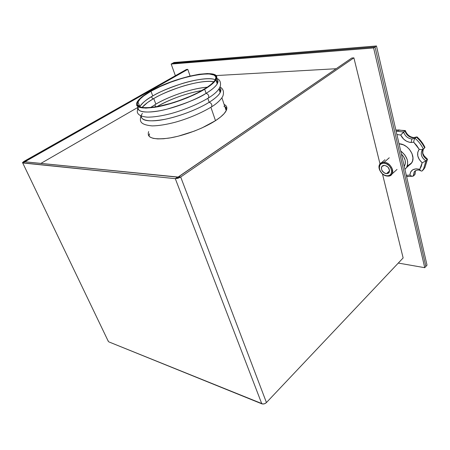 <?xml version="1.0" encoding="UTF-8"?>
<svg xmlns="http://www.w3.org/2000/svg" width="450" height="450" viewBox="0 0 450 450"><rect width="100%" height="100%" fill="white"/><g stroke="black" fill="none" stroke-linecap="round" stroke-linejoin="round"><path stroke-width="0.67" d="M173.993 62.499L376.476 45.973L427.016 265.162L425.874 266.423L375.053 46.958L425.874 266.423L427.016 265.162L376.476 45.973L375.053 46.958L172.586 63.27L375.053 46.958L376.476 45.973L173.993 62.499L172.586 63.27L173.993 62.499M386.466 173.678C382.399 172.412 380.846 170.032 381.808 166.534L384.435 165.352L386.848 166.196L388.243 167.422L389.604 170.606L389.014 172.665L387.923 173.475L385.661 173.542L384.075 172.828L381.735 170.078L381.369 167.692L381.904 166.399L382.978 165.578L384.435 165.352C388.496 166.584 390.066 168.953 389.154 172.463L386.466 173.678L389.61 170.848L386.466 173.678M384.114 162.304L383.906 163.187C391.736 163.356 394.909 176.749 386.983 175.821L387.461 176.079C396.113 177.097 392.659 162.484 384.114 162.304C389.526 162.354 394.74 170.179 391.956 174.043C390.966 175.511 389.469 176.186 387.461 176.079C381.999 175.916 376.903 168.069 379.794 164.239C380.756 162.877 382.196 162.231 384.114 162.304L389.256 157.776L384.114 162.304C375.536 161.533 379.103 175.798 387.461 176.079L386.983 175.821L389.199 175.511L390.859 174.291L391.764 171.169L390.532 167.468L388.699 165.313L386.37 163.811L383.906 163.187L381.696 163.53L380.07 164.784L379.221 167.912L379.822 170.359L382.258 173.678L384.548 175.174L386.983 175.821C379.316 175.562 376.043 162.467 383.906 163.187L384.114 162.304M404.241 166.388L404.415 166.129C406.344 162.225 405.332 158.186 401.389 154.024L403.678 156.803L405.174 160.357L405.293 163.828L404.241 166.388M407.233 166.101L411.711 162.849C416.334 156.42 407.947 143.769 399.026 143.786L403.352 144.804L406.564 146.649L409.343 149.243L411.958 153.461L412.959 157.928L412.549 161.016L411.193 163.575L408.864 165.471M400.674 150.936C407.143 156.212 409.084 161.781 406.496 167.648L404.938 169.419L406.53 167.591L407.571 164.824L407.632 161.606L407.121 159.351L404.854 154.974L400.674 150.936M404.949 130.888C406.367 135.023 409.134 137.334 413.241 137.835L416.301 137.093L414.99 138.251C418.596 141.356 421.386 144.973 423.366 149.107L424.659 147.921C422.685 143.797 419.901 140.186 416.301 137.093L414.99 138.251L411.93 138.994C407.818 138.487 405.045 136.164 403.622 132.024L400.714 135.028C403.037 139.545 406.513 142.031 411.131 142.493L411.93 138.994C407.818 138.487 405.045 136.164 403.622 132.024L404.949 130.888L398.897 129.954L395.876 130.123L398.897 129.954L397.569 131.085L398.897 129.954L404.949 130.888C406.367 135.023 409.134 137.334 413.241 137.835L416.301 137.093C419.901 140.186 422.685 143.797 424.659 147.921L423.366 149.107C421.386 144.973 418.596 141.356 414.99 138.251L411.93 138.994L411.131 142.493L409.584 142.312L406.502 141.199L403.712 139.196L400.714 135.028L396.9 134.55L400.714 135.028L404.949 130.888M407.942 176.265L407.323 176.563L406.463 176.023L407.323 176.563L412.841 176.226M422.055 170.977L424.873 167.659L427.185 159.711L425.908 160.909L423.608 168.862L422.151 170.893L423.608 169.47M396.107 131.108L403.622 132.024L396.107 131.108M419.704 169.391L421.296 166.326L422.151 162.81L419.344 159.649L417.786 155.959L417.735 152.319L419.209 149.327L416.739 145.569L413.691 142.178L411.131 142.493L413.691 142.178L414.067 140.034L414.99 138.251L414.067 140.034L413.691 142.178L419.209 149.327L421.47 149.619L423.366 149.107L421.47 149.619L419.209 149.327C416.379 153.675 417.358 158.169 422.151 162.81L419.704 169.391C413.786 167.996 410.512 169.92 409.871 175.157L410.636 171.99L412.779 169.757L415.98 168.834L418.753 169.11L419.957 169.852L419.704 169.391M406.288 175.264L409.871 175.157L406.288 175.264M414.248 171.833L413.201 176.119L414.799 174.707L415.496 170.668L414.799 174.707L413.533 175.905L414.107 172.041L415.181 170.859M423.619 148.871L423.281 149.344C421.633 153.18 422.938 156.634 427.185 159.711L425.908 160.909C421.65 157.821 420.345 154.361 421.993 150.531L423.129 149.276M413.201 176.119L411.784 176.175L409.871 175.157L411.784 176.175L413.201 176.119M421.858 171.09L420.863 170.888L419.957 169.852L420.863 170.888L421.858 171.09M423.174 149.524C421.689 153.332 423.028 156.729 427.185 159.711L424.879 167.653L423.608 168.862L425.908 160.909L422.151 162.81L425.908 160.909C421.746 157.922 420.401 154.519 421.881 150.711M426.42 159.143L427.101 159.075M427.41 159.469L424.873 167.659L423.422 169.689M424.564 146.571L424.868 147.639L424.558 146.571M417.313 137.16L416.301 137.093L417.105 136.957M417.521 137.621L417.617 138.223M405.27 130.787L405.022 131.136M148.348 135.186L149.996 137.076L153.146 138.341L157.714 138.915L163.547 138.757L170.421 137.858L178.059 136.243L194.248 131.136L202.078 127.873L215.499 120.662C203.664 128.374 183.774 135.827 168.834 138.122C153.242 140.046 146.509 137.863 148.646 131.574M148.972 136.192L149.518 133.802L149.102 135.011M24.913 161.831L177.559 177.126L175.303 178.667L22.899 162.973L25.11 161.522L25.279 161.871L23.929 161.409L186.452 69.452L187.779 69.356L25.11 161.522L23.929 161.409L22.528 162.804L175.303 178.667L261.804 403.813L108.81 341.871L262.918 404.027L264.831 403.644L266.445 402.553L180.692 177.002L178.616 176.799L177.559 177.126L175.303 178.667L177.953 178.29L180.692 177.002L175.303 178.667L261.804 403.813C263.447 404.286 264.994 403.869 266.445 402.553L403.138 257.94L382.444 173.857L403.138 257.94L266.445 402.553L180.692 177.002L178.616 176.799L351.793 58.011L353.897 57.864L351.793 58.011L178.076 177.053L24.84 161.797L187.779 69.356L186.452 69.452L23.929 161.409L22.534 162.562L22.899 162.973L24.913 161.831M40.86 163.429L137.52 107.612L40.86 163.429M190.119 76.028L187.779 69.356L190.119 76.028M373.624 47.947L424.738 267.694L398.295 263.064L424.738 267.694L373.624 47.947L171.174 64.046L373.624 47.947L375.053 46.958L425.874 266.423L424.738 267.694L425.874 266.423L375.053 46.958L373.624 47.947M175.371 75.718L171.174 64.046L172.586 63.27L375.053 46.958L172.586 63.27L171.174 64.046L175.371 75.718M380.008 163.952L353.897 57.864L180.692 177.002L353.897 57.864L380.008 163.952M336.167 68.726L215.916 75.583L336.167 68.726M22.708 162.934L108.377 341.511M108.321 340.954L108.298 341.252M224.123 104.428C226.839 105.744 227.531 107.82 226.209 110.655C224.719 113.619 221.153 116.955 215.499 120.662L220.528 117.034L224.162 113.597L226.288 110.486L226.868 107.826M226.879 108.208L224.882 106.689L226.879 108.208M215.752 78.508L215.752 78.508C222.086 81.664 213.469 88.971 206.094 93.336L204.683 89.235C192.442 96.638 172.125 104.186 157.028 106.914C141.3 109.339 134.668 107.713 137.132 102.021C139.022 98.843 143.471 95.254 150.48 91.254C176.226 75.999 224.139 66.887 215.882 79.858C214.256 82.558 210.521 85.686 204.683 89.235L206.094 93.336C198.894 98.263 185.828 103.539 166.888 109.176C148.134 114.092 135.54 112.213 138.201 106.847C137.109 112.05 144.366 113.338 159.981 110.722C174.904 107.859 194.293 100.536 206.094 93.336C208.429 94.275 209.222 95.816 208.474 97.959C209.222 95.816 208.429 94.275 206.094 93.336C211.911 89.764 215.618 86.608 217.226 83.869C218.475 81.641 218.194 79.965 216.382 78.84M139.174 104.996L138.471 106.189L139.174 104.996M208.164 98.151L208.474 97.959L208.164 98.151M141.311 116.134C141.429 120.988 149.203 122.068 164.627 119.368C179.331 116.46 197.826 109.35 209.171 102.279L207.821 98.359L209.171 102.279C202.32 106.627 186.525 114.356 167.051 118.856C147.139 123.424 137.554 119.396 142.436 113.383M211.247 107.038L211.556 106.841C212.276 104.732 211.483 103.213 209.171 102.279C211.483 103.213 212.276 104.732 211.556 106.841L211.247 107.038M215.499 120.662L210.887 107.263L215.499 120.662M156.949 106.65C171.034 98.758 186.007 93.392 201.87 90.551C182.391 93.814 164.188 102.246 156.949 106.65M219.752 91.389L220.393 91.918L219.752 91.389M226.665 109.513L225.191 107.623M155.993 106.819L154.716 104.839L155.993 106.819M155.863 104.153C163.412 99.36 187.138 88.897 207.315 87.204C193.089 88.127 170.111 95.721 155.863 104.153L153.743 98.544C171.568 88.031 202.596 79.228 213.84 81.748C207 80.308 192.212 83.042 180.09 87.081C167.901 91.373 159.114 95.192 153.743 98.544L147.549 102.521L142.037 107.471C144.354 104.698 148.258 101.722 153.743 98.544L155.863 104.153L150.593 107.533L155.863 104.153M219.06 88.858C220.269 89.82 220.686 90.99 220.309 92.368C220.657 90.911 220.241 89.741 219.06 88.858M216.889 82.862L217.468 83.306L216.889 82.862M153.382 98.752C152.454 98.601 151.864 97.892 151.611 96.621C151.864 97.892 152.454 98.601 153.382 98.752M152.758 95.951C158.541 92.34 168.159 88.262 181.626 83.717C195.002 79.47 210.274 77.321 215.252 79.768C206.623 75.414 172.114 84.561 152.758 95.951L150.975 91.237C176.214 76.275 223.189 67.348 215.089 80.055C213.491 82.704 209.824 85.77 204.092 89.258C192.094 96.508 172.198 103.899 157.41 106.566C142.003 108.951 135.506 107.353 137.919 101.773C139.77 98.663 144.124 95.153 150.975 91.237L152.758 95.951C145.941 99.889 141.615 103.438 139.798 106.599L139.674 106.841C142.532 102.701 146.891 99.073 152.758 95.951M215.983 80.156C217.294 81.045 217.772 82.159 217.429 83.503C217.744 82.086 217.26 80.972 215.983 80.156M223.898 106.279L224.286 106.425M219.696 87.733C223.881 91.451 215.994 98.117 209.171 102.279C214.931 98.663 218.599 95.451 220.168 92.633C221.276 90.551 221.119 88.914 219.696 87.733M204.683 89.235L209.891 85.781L215.027 81.079L216.518 78.446L216.664 77.316L215.809 75.476L213.48 74.233L207.523 73.547L199.142 74.267L189.067 76.281L178.076 79.414L166.989 83.43L156.611 88.026L150.48 91.254L142.999 96.075L139.444 99.112L136.648 103.106L136.648 105.244L137.227 106.121L139.556 107.421L145.839 108.129L155.047 107.252L162.422 105.789L174.566 102.42L186.924 97.937L194.664 94.545L204.683 89.235M150.975 91.237L160.256 86.524L170.758 82.17L181.693 78.486L192.257 75.758L201.667 74.194L209.154 73.946L214.059 75.082L215.629 76.601L215.859 77.58L215.167 79.92L214.239 81.27L211.247 84.263L206.809 87.547L197.797 92.734L190.569 96.142L178.672 100.806L170.561 103.404L159.007 106.262L149.192 107.651L144.073 107.702L140.31 107.072L138.021 105.801L137.447 104.946L137.441 102.853L140.164 98.938L143.646 95.962L150.975 91.237M382.798 165.656L381.808 166.534M397.024 169.431L391.956 174.043M411.711 162.849L406.496 167.648M416.402 137.008L413.781 137.571C409.736 137.025 406.912 134.696 405.309 130.596M407.093 176.541L406.569 176.496M427.5 159.232L423.962 155.649C423.411 153.529 422.094 154.569 423.281 149.344L421.993 150.531L423.096 149.293M420.851 170.876C418.618 169.447 416.374 169.836 414.107 172.041L415.378 170.848L415.08 174.201M424.935 147.336C423.034 143.353 420.373 139.871 416.947 136.884M405.343 130.567L395.843 129.96M384.936 159.733L381.431 162.804M226.209 110.655L221.895 97.791M138.521 105.576L138.251 106.014M137.908 106.672L137.244 111.741C137.571 113.709 139.072 116.381 147.257 117.146C153.422 117.219 161.184 116.072 170.544 113.704C182.407 110.514 196.768 104.923 208.463 97.965C215.584 93.527 219.572 89.392 220.433 85.573C220.877 81.872 219.589 79.425 216.568 78.238M140.811 115.931C140.541 119.593 137.638 124.543 152.235 125.899C158.541 125.809 166.185 124.594 175.168 122.254C186.401 119.177 200.273 113.698 211.545 106.847C217.142 103.539 222.767 98.016 223.206 94.933C223.993 91.249 222.93 88.605 220.005 87.013M217.007 79.301L216.315 79.009M213.862 81.72L209.7 81.354M137.919 101.773L139.798 106.599M138.887 106.459L139.421 105.638M220.168 92.633L218.953 89.021M217.226 83.869L215.882 79.858"/></g></svg>
